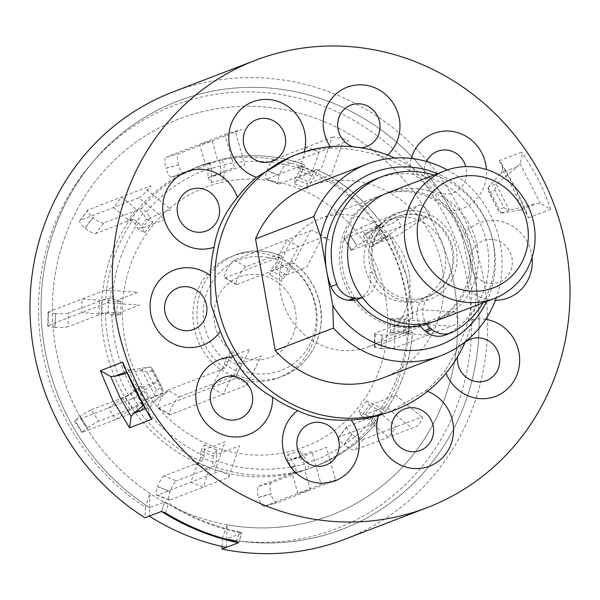 <?xml version="1.0" encoding="UTF-8"?>
<svg xmlns="http://www.w3.org/2000/svg" width="600" height="600" viewBox="0 0 600 600"><rect width="100%" height="100%" fill="white"/><g stroke="black" fill="none" stroke-linecap="round" stroke-linejoin="round"><path stroke-width="0.45" stroke-dasharray="3 2.25" d="M437.505 320.325A68.453 64.912 69 0 0 475.725 239.722A68.453 64.912 69 0 0 401.092 189.15A68.453 64.912 69 0 0 388.41 192.525M404.947 211.013A46.207 43.815 69 0 0 369.555 263.145A46.207 43.815 69 0 0 420.967 301.837A46.207 43.815 69 0 0 456.36 249.705A46.207 43.815 69 0 0 404.947 211.013M412.26 301.59A42.78 40.575 -111 0 1 365.618 269.978A42.78 40.575 -111 0 1 389.505 219.6A42.78 40.575 -111 0 1 397.433 217.493A42.78 40.575 -111 0 1 444.075 249.097A42.78 40.575 -111 0 1 420.188 299.475A42.78 40.575 -111 0 1 412.26 301.59M419.355 298.86A42.78 40.575 -111 0 1 372.712 267.255A42.78 40.575 -111 0 1 396.6 216.877A42.78 40.575 -111 0 1 404.528 214.77A42.78 40.575 -111 0 1 451.17 246.375A42.78 40.575 -111 0 1 427.283 296.752A42.78 40.575 -111 0 1 419.355 298.86M416.707 326.812A68.453 64.912 -111 0 1 340.553 269.498A68.453 64.912 -111 0 1 392.985 192.263A68.453 64.912 -111 0 1 469.14 249.585A68.453 64.912 -111 0 1 416.707 326.812M362.303 297.525A20.535 19.477 69 0 0 364.185 296.91A20.535 19.477 69 0 0 375.03 270.825A42.78 40.575 -111 0 1 396.173 217.072A42.78 40.575 -111 0 1 449.475 238.718A42.78 40.575 -111 0 1 432.81 294.285A20.535 19.477 69 0 0 423.855 304.957A20.535 19.477 69 0 0 426.21 323.468M432.81 294.285L426.93 296.543A20.535 19.477 69 0 0 417.975 307.215A20.535 19.477 69 0 0 419.475 324.293M482.955 302.865A85.567 81.142 69 0 0 489.975 287.692A85.567 81.142 69 0 0 433.86 175.065M445.252 335.055A20.535 19.477 69 0 0 447.577 333.975A85.567 81.142 69 0 0 484.095 289.95A85.567 81.142 69 0 0 463.59 199.395A85.567 81.142 69 0 0 376.388 178.808M358.305 299.168A20.535 19.477 69 0 0 369.15 273.09L375.03 270.825M465.3 341.73A136.905 129.833 69 0 0 474.338 262.335A136.905 129.833 69 0 0 394.717 158.017M427.545 391.32A40.207 38.13 69 0 0 425.857 390.705L389.632 412.05M425.857 390.705A136.905 129.833 69 0 0 444.99 370.493A40.207 38.13 69 0 0 445.995 373.23M485.715 319.298A40.207 38.13 69 0 0 468.255 320.752C462.15 339.9 454.395 356.483 444.99 370.493M468.255 320.752A136.905 129.833 69 0 0 471.9 292.275A40.207 38.13 69 0 0 495.39 300.3M532.058 257.438A40.207 38.13 69 0 0 486.915 220.837A40.207 38.13 69 0 0 462.112 236.76L468.173 264.705L471.9 292.275M447.285 169.95A102.683 97.373 -111 0 1 500.482 244.92A102.683 97.373 -111 0 1 496.35 297.675M382.567 378.097A102.683 97.373 69 0 0 442.185 267.315A102.683 97.373 69 0 0 308.918 186.398M486.585 301.47A92.415 87.637 69 0 0 493.875 245.243A92.415 87.637 69 0 0 437.482 173.67M420.33 325.725A68.453 64.912 69 0 0 431.625 322.582A68.453 64.912 69 0 0 471.375 248.73A68.453 64.912 69 0 0 382.53 194.782A68.453 64.912 69 0 0 342.78 268.642A68.453 64.912 69 0 0 356.423 299.782M409.013 272.685A68.453 64.912 69 0 0 320.168 218.745A68.453 64.912 69 0 0 280.418 292.597A68.453 64.912 69 0 0 369.263 346.538A68.453 64.912 69 0 0 409.013 272.685M344.737 539.287A239.587 227.205 69 0 0 483.855 280.793A239.587 227.205 69 0 0 172.898 91.995M502.575 170.212L502.08 164.55L501.457 163.433L499.147 160.785L515.213 188.528L528.368 217.913L527.64 214.605L523.028 210.195L513.54 189.788L502.575 170.212L501.03 172.98L517.283 166.74L497.325 183.495L488.752 186.788L501.03 172.98M517.283 166.74L520.005 163.515L522.03 156.885L521.513 152.197L499.147 160.785M222.083 546.495L222.368 538.433A226.725 215.01 69 0 0 467.97 284.13A226.725 215.01 69 0 0 215.722 94.282A226.725 215.01 69 0 0 42.053 350.077A226.725 215.01 69 0 0 145.35 507.165L144.983 517.793M222.368 538.433L227.1 524.76L226.59 538.928A229.32 217.47 69 0 0 475.47 281.805A229.32 217.47 69 0 0 220.343 89.782A229.32 217.47 69 0 0 44.685 348.51A229.32 217.47 69 0 0 149.58 507.66L150.083 493.485L145.35 507.165M227.1 524.76A212.205 201.24 69 0 0 454.327 286.237A212.205 201.24 69 0 0 218.235 108.547A212.205 201.24 69 0 0 55.695 347.97A212.205 201.24 69 0 0 150.083 493.485M165.352 512.873L168.675 503.25A229.32 217.47 69 0 0 239.535 532.02L236.205 541.643M239.535 532.02L241.8 533.085L238.553 542.467L241.95 532.972L238.612 542.618M226.298 547.41L226.59 538.928L241.8 533.085A229.32 217.47 -111 0 1 164.782 501.817L149.58 507.66L149.28 516.135M164.782 501.817L161.445 511.463L164.782 501.817M123.48 365.392L128.093 369.81L131.153 369.99L149.962 366.885L162.96 392.295L150.09 407.018L148.545 409.785L149.663 416.565M148.545 409.785L128.093 369.81M149.962 366.885L152.347 368.7L152.828 370.207L147.315 372.33L141.817 370.013L126.81 373.403M147.315 372.33L156.262 389.827L161.775 387.705L152.828 370.207M156.262 389.827L154.815 395.423L141.817 370.013M162.96 392.295L162.773 389.077L161.775 387.705M162.368 393.217L153.795 396.51L154.815 395.423M142.995 405.577L153.795 396.51M528.368 217.913L550.725 209.317L540.45 203.498L536.22 203.767L519.967 210.015L523.028 210.195M520.005 163.515L540.45 203.498M550.725 209.317C543.877 188.828 534.135 169.785 521.513 152.197M488.752 186.788L488.16 187.71L488.347 190.92L489.345 192.292L494.857 190.178L503.805 207.675L509.303 209.993L496.305 184.583L497.325 183.495M488.16 187.71L501.15 213.12L498.772 211.298L489.345 192.292M501.15 213.12L509.303 209.993M519.967 210.015L502.215 213.112M510.787 209.82L536.22 203.767M494.857 190.178L496.305 184.583M291.435 156.45L303.938 152.325A40.207 38.13 69 0 0 304.072 151.86M330.27 146.7A40.207 38.13 69 0 0 331.245 148.095C347.918 148.012 365.745 151.125 384.728 157.44A40.207 38.13 69 0 0 387.63 155.025M411.285 158.453A40.207 38.13 69 0 0 409.778 170.805C423.81 182.183 436.845 195.54 448.882 210.892A40.207 38.13 69 0 0 475.995 199.485A40.207 38.13 69 0 0 486.465 169.53M326.64 270.743L326.775 271.515M462.112 236.76A136.905 129.833 69 0 0 448.882 210.892M409.778 170.805A136.905 129.833 69 0 0 384.728 157.44M331.245 148.095A136.905 129.833 69 0 0 303.938 152.325M449.393 264.608A212.205 201.24 -111 0 1 312.42 521.287A212.205 201.24 -111 0 1 60.63 369.6A212.205 201.24 -111 0 1 197.603 112.92A212.205 201.24 -111 0 1 449.393 264.608M226.59 538.928A229.32 217.47 69 0 0 470.138 258.428A229.32 217.47 69 0 0 198.045 94.508A229.32 217.47 69 0 0 50.017 371.888A229.32 217.47 69 0 0 149.58 507.66M382.252 282.743A138.907 131.73 -111 0 1 292.59 450.765A138.907 131.73 -111 0 1 127.762 351.465A138.907 131.73 -111 0 1 217.433 183.442A138.907 131.73 -111 0 1 382.252 282.743M374.812 346.718A10.268 1.305 -178.5 0 0 374.347 347.093A10.268 1.305 -178.5 0 0 381.57 348.525L381.923 334.95A10.268 1.305 1.5 0 1 374.7 333.517A10.268 1.305 1.5 0 1 375.165 333.142L374.812 346.718L408.285 333.87A160.868 152.55 -111 0 1 380.7 413.603L373.282 423.877A3.428 0.938 -142.8 0 0 373.41 423.78A3.428 0.938 -142.8 0 0 372.442 421.995A3.428 0.938 -142.8 0 0 369.57 419.903L361.462 415.905L369.435 405.42L366.705 400.995L372.938 404.07L395.79 395.295L421.71 416.963L362.91 439.553A10.268 2.812 37.2 0 1 352.095 434.22L351.968 434.115A10.268 2.812 37.2 0 1 346.837 426.728A10.268 2.812 37.2 0 1 347.235 426.442L339.263 436.928L376.793 422.528C377.115 421.582 375.877 420.255 373.08 418.553L364.972 414.555L372.938 404.07L381.045 408.067C383.843 409.77 385.08 411.097 384.757 412.05A160.868 152.55 -111 0 0 412.342 332.31C412.485 331.875 410.865 331.657 407.475 331.673L397.845 332.07L398.197 318.495L407.827 318.097C411.217 318.082 412.838 318.3 412.695 318.735L408.638 320.295L428.385 321.577L428.033 335.153L408.285 333.87L412.493 332.19C410.362 361.642 401.168 388.23 384.9 411.945L380.7 413.603L396.368 426.697L388.395 437.183L372.735 424.088A160.868 152.55 -111 0 1 312.697 467.265A160.868 152.55 -111 0 1 304.755 470.055L310.35 489.96L297.81 493.342L292.215 473.445L296.272 471.885L295.41 465.982L291.045 459.45L303.593 456.067L307.95 462.592L308.812 468.495L271.298 482.888L258.757 486.278A10.268 3.24 -105.1 0 0 258.495 497.325L271.035 493.935A10.268 3.24 74.9 0 1 271.298 482.888M258.757 486.278L292.215 473.445A160.868 152.55 -111 0 1 209.812 468.082L197.49 463.08L198.038 462.87A3.428 0.81 -67.9 0 0 199.65 460.56A3.428 0.81 -67.9 0 0 200.625 457.192L200.805 450.96L213.127 455.963L216.772 449.812L216.638 454.612L239.483 445.838L228.548 477.457L169.748 500.048A10.268 2.438 112.1 0 1 169.17 500.07A10.268 2.438 112.1 0 1 169.988 491.73L170.04 491.572A10.268 2.438 112.1 0 1 176.363 480.923L164.04 475.92L201.548 461.528L204.127 455.842L204.315 449.61L216.638 454.612L216.45 460.853L213.87 466.53L209.812 468.082L203.205 487.192L190.882 482.19L197.49 463.08A160.868 152.55 -111 0 1 132.127 408.442L115.837 419.46L108.442 407.978L124.733 396.96L128.79 395.408L134.108 392.018L137.895 388.793L145.29 400.275L141.51 403.5L136.185 406.89L98.692 421.29L91.29 409.808A10.268 0.698 -32.8 0 0 80.168 416.445L87.562 427.928A10.268 0.698 147.2 0 1 98.692 421.29M232.245 376.335L236.295 374.775L239.61 369.42L240.712 363.825L229.118 357.112L228.015 362.707L224.7 368.062L220.65 369.623A65.032 61.672 -111 0 1 193.215 308.332A65.032 61.672 -111 0 1 231.69 256.403A65.032 61.672 -111 0 1 277.778 257.873L282.022 256.305C266.543 249.66 251.115 249.173 235.74 254.843A65.032 61.672 -111 0 1 281.835 256.312C282.435 256.71 281.805 258.308 279.952 261.12L274.47 268.395L286.065 275.115L291.548 267.832C293.4 265.028 294.03 263.423 293.43 263.032L289.373 264.585A65.032 61.672 -111 0 1 314.58 301.02A65.032 61.672 -111 0 1 278.332 377.805A65.032 61.672 -111 0 1 232.245 376.335L223.013 394.388L211.417 387.675L220.65 369.623M294.465 306.45A43.08 40.852 -111 0 1 266.663 358.553A43.08 40.852 -111 0 1 215.55 327.757A43.08 40.852 -111 0 1 243.36 275.655A43.08 40.852 -111 0 1 294.465 306.45M412.845 318.608L412.695 318.735A160.868 152.55 -111 0 0 406.418 275.752A160.868 152.55 -111 0 0 389.34 235.688L406.575 275.67L412.845 318.608M184.35 173.64A10.268 3.24 74.9 0 1 184.252 173.67A10.268 3.24 74.9 0 1 178.53 164.925L165.99 168.315A10.268 3.24 -105.1 0 0 171.712 177.06A10.268 3.24 -105.1 0 0 171.81 177.023L184.35 173.64L221.858 159.21L224.153 164.558L223.958 172.837L211.417 176.227L211.612 167.947L209.317 162.593L205.26 164.153L199.665 144.255L212.205 140.865L217.8 160.762A160.868 152.55 -111 0 1 300.21 166.125L312.532 171.127L313.072 170.917A3.428 0.81 112.1 0 1 313.267 170.91A3.428 0.81 112.1 0 1 313.26 172.822A3.428 0.81 112.1 0 1 311.925 176.04L307.185 184.028L294.862 179.025L294.728 183.825L298.373 177.675L321.225 168.9L332.16 137.28L273.36 159.87A10.268 2.438 -67.9 0 0 267.038 170.52L266.985 170.678A10.268 2.438 -67.9 0 0 266.168 179.025A10.268 2.438 -67.9 0 0 266.745 178.995L279.067 183.998L316.582 169.567C317.295 170.01 316.913 171.72 315.435 174.697L310.695 182.678L298.373 177.675L303.112 169.695C304.59 166.718 304.972 165.007 304.26 164.565L300.21 166.125L306.817 147.015L319.14 152.017L312.532 171.127A160.868 152.55 -111 0 1 377.888 225.765L385.29 237.248L386.018 237.007L373.605 244.845L366.21 233.37L363.3 235.845L369.72 232.02L392.565 223.237L419.52 205.013L360.728 227.603A10.268 0.698 -32.8 0 0 349.597 234.24L349.462 234.322A10.268 0.698 -32.8 0 0 343.875 238.718A10.268 0.698 -32.8 0 0 344.423 238.627L351.817 250.11L389.34 235.688L377.115 243.502L369.72 232.02L378.053 227.048L381.945 224.205L377.888 225.765L394.178 214.748L401.58 226.23L385.29 237.248A160.868 152.55 -111 0 1 402.36 277.312A160.868 152.55 -111 0 1 408.638 320.295L375.165 333.142M312.697 467.265L316.755 465.713A160.868 152.55 -111 0 0 376.793 422.528L376.913 422.445C360.435 442.103 340.38 456.525 316.755 465.713A160.868 152.55 -111 0 1 308.812 468.495M316.582 169.567L316.785 169.56C343.14 181.755 364.913 199.958 382.125 224.175L381.945 224.205A160.868 152.55 -111 0 0 316.582 169.567M221.858 159.21L221.903 159.195C249.623 153.18 277.132 154.965 304.447 164.55L304.26 164.565A160.868 152.55 -111 0 0 221.858 159.21M68.302 313.192A10.268 1.305 1.5 0 1 55.455 313.725L55.102 327.3A10.268 1.305 -178.5 0 0 67.95 326.767L68.302 313.192L105.788 298.785L112.095 298.868L117.165 300.225L116.812 313.8L111.735 312.442L105.435 312.36L101.385 313.913L81.637 312.63L81.99 299.055L101.738 300.337A160.868 152.55 -111 0 1 129.315 220.605L137.828 209.91A3.428 0.938 37.2 0 1 140.37 210.892A3.428 0.938 37.2 0 1 142.98 213.337L146.528 219.083L138.562 229.567L144.803 232.642L142.065 228.218L164.917 219.442L138.998 197.775L80.198 220.365A10.268 2.812 -142.8 0 0 79.8 220.65A10.268 2.812 -142.8 0 0 84.938 228.03L85.058 228.135A10.268 2.812 -142.8 0 0 95.88 233.468L103.845 222.983L141.337 208.56L146.483 211.987L150.038 217.74L142.065 228.218L138.517 222.472L133.373 219.045L129.315 220.605L113.655 207.51L121.62 197.025L137.288 210.12A160.868 152.55 -111 0 1 197.317 166.942A160.868 152.55 -111 0 1 205.26 164.153L171.81 177.023M209.333 162.585L201.375 165.382A160.868 152.55 -111 0 1 209.317 162.593M91.29 409.808L124.733 396.96A160.868 152.55 -111 0 1 101.385 313.913L67.95 326.767M278.332 377.805L282.382 376.252C311.295 365.94 328.26 330.615 318.795 299.377C314.4 284.34 306.015 272.22 293.64 263.032L293.43 263.032A65.032 61.672 -111 0 1 318.63 299.46A65.032 61.672 -111 0 1 282.382 376.252A65.032 61.672 -111 0 1 236.295 374.775M277.778 257.873L287.01 239.82L298.605 246.532L289.373 264.585M223.808 179.212L211.267 182.595L207.915 177.578L208.11 169.297A3.428 1.08 -105.1 0 0 207.337 165.667A3.428 1.08 -105.1 0 0 205.837 163.935A3.428 1.08 -105.1 0 0 205.808 163.942L218.347 160.553A3.428 1.08 74.9 0 1 218.377 160.545A3.428 1.08 74.9 0 1 219.877 162.278A3.428 1.08 74.9 0 1 220.65 165.907L220.455 174.188L223.808 179.212L223.958 172.837L244.785 164.843L235.522 131.91L178.755 153.72L166.208 157.102A10.268 3.24 -105.1 0 0 165.945 168.15L165.99 168.315M207.915 177.578L220.455 174.188M165.945 168.15L178.53 164.925M178.485 164.767A10.268 3.24 74.9 0 1 178.755 153.72M211.267 182.595L211.417 176.227L234.27 167.445L225.007 134.512L166.208 157.102M225.007 134.512A13.688 0.427 -15.7 0 1 241.605 129.57L235.522 131.91M332.16 137.28A13.688 2.888 19.1 0 1 348.54 140.722L285.683 164.873L273.36 159.87M267.038 170.52L279.36 175.523A10.268 2.438 112.1 0 1 285.683 164.873M279.067 183.998A10.268 2.438 112.1 0 1 278.49 184.028A10.268 2.438 112.1 0 1 279.308 175.68L266.985 170.678M294.862 179.025L299.603 171.038A3.428 0.81 -67.9 0 0 300.938 167.82A3.428 0.81 -67.9 0 0 300.945 165.907A3.428 0.81 -67.9 0 0 300.75 165.915L266.745 178.995M307.185 184.028L307.05 188.828L310.695 182.678L331.515 174.683L342.457 143.062M294.728 183.825L307.05 188.828M419.52 205.013A13.688 4.245 55.9 0 1 430.972 214.935L368.123 239.085L360.728 227.603M349.597 234.24L356.993 245.722A10.268 0.698 147.2 0 1 368.123 239.085M351.817 250.11A10.268 0.698 147.2 0 1 351.27 250.2A10.268 0.698 147.2 0 1 356.865 245.805L349.462 234.322M366.21 233.37L378.435 225.555L344.423 238.627M373.605 244.845L370.695 247.327L377.115 243.502L397.935 235.5L424.89 217.275M363.3 235.845L370.695 247.327M390.442 332.377L390.795 318.803L394.688 319.845L404.317 319.447A3.428 0.435 1.5 0 1 409.335 319.957A3.428 0.435 1.5 0 1 409.185 320.085L408.638 320.295L408.285 333.87L408.832 333.66A3.428 0.435 -178.5 0 0 408.982 333.532A3.428 0.435 -178.5 0 0 403.965 333.022L394.335 333.42L390.442 332.377L397.845 332.07L418.665 324.067L451.35 326.197L394.575 348.007L394.928 334.433A10.268 1.305 1.5 0 1 382.08 334.957L381.923 334.95M394.688 319.845L394.335 333.42M382.08 334.957L381.57 348.525M381.728 348.532A10.268 1.305 -178.5 0 0 394.575 348.007M390.795 318.803L398.197 318.495L421.05 309.712L453.728 311.843L394.928 334.433M453.728 311.843A13.688 3.982 93.7 0 1 457.433 323.858L451.35 326.197M421.71 416.963A13.688 2.198 129.9 0 1 417.795 425.888L354.938 450.03L362.91 439.553M352.095 434.22L344.123 444.697A10.268 2.812 -142.8 0 0 354.938 450.03M339.263 436.928A10.268 2.812 -142.8 0 0 338.865 437.213A10.268 2.812 -142.8 0 0 343.995 444.592L351.968 434.115M369.435 405.42L377.535 409.418A3.428 0.938 37.2 0 1 380.407 411.518A3.428 0.938 37.2 0 1 381.382 413.303A3.428 0.938 37.2 0 1 381.248 413.393L347.235 426.442M361.462 415.905L358.733 411.48L364.972 414.555L385.793 406.553L411.713 428.22M366.705 400.995L358.733 411.48M300.082 457.41L304.44 463.942A3.428 1.08 74.9 0 1 305.67 467.452A3.428 1.08 74.9 0 1 305.303 469.845L292.763 473.235A3.428 1.08 -105.1 0 0 293.13 470.835A3.428 1.08 -105.1 0 0 291.9 467.332L287.543 460.8L300.082 457.41L300.233 451.043L303.593 456.067L326.438 447.285L335.7 480.217L276.9 502.808A10.268 3.24 74.9 0 1 276.795 502.845A10.268 3.24 74.9 0 1 271.08 494.1L271.035 493.935M335.7 480.217A13.688 0.427 164.3 0 0 327.21 482.048L264.36 506.197L276.9 502.808M271.08 494.1L258.54 497.482A10.268 3.24 -105.1 0 0 264.255 506.228A10.268 3.24 -105.1 0 0 264.36 506.197M287.543 460.8L287.692 454.425L291.045 459.45L311.873 451.455L321.127 484.388M300.233 451.043L287.692 454.425M228.548 477.457A13.688 2.888 -160.9 0 0 220.282 470.895L157.425 495.045L169.748 500.048M169.988 491.73L157.665 486.728A10.268 2.438 -67.9 0 0 156.847 495.067A10.268 2.438 -67.9 0 0 157.425 495.045M164.04 475.92A10.268 2.438 -67.9 0 0 157.718 486.57L170.04 491.572M213.127 455.963L212.947 462.195A3.428 0.81 112.1 0 1 211.972 465.562A3.428 0.81 112.1 0 1 210.36 467.873L176.363 480.923M200.805 450.96L204.45 444.81L204.315 449.61L225.135 441.607L214.2 473.228M216.772 449.812L204.45 444.81M141.78 401.618L138 404.842L132.127 408.442L124.733 396.96L130.605 393.36L134.385 390.135L141.78 401.618L148.2 397.793L145.29 400.275L168.142 391.493L141.188 409.725L82.387 432.315A10.268 0.698 147.2 0 1 81.84 432.405A10.268 0.698 147.2 0 1 87.435 428.01L87.562 427.928M141.188 409.725A13.688 4.245 -124.1 0 0 137.843 396.683L74.985 420.832L82.387 432.315M87.435 428.01L80.032 416.528A10.268 0.698 -32.8 0 0 74.445 420.923A10.268 0.698 -32.8 0 0 74.985 420.832M134.385 390.135L140.805 386.31L137.895 388.793L158.715 380.79L131.76 399.022M148.2 397.793L140.805 386.31M121.065 301.26L120.712 314.835L113.302 315.142L108.233 313.793A3.428 0.435 -178.5 0 0 104.887 313.478A3.428 0.435 -178.5 0 0 101.925 313.702L101.385 313.913L101.738 300.337L102.285 300.127A3.428 0.435 1.5 0 1 105.24 299.903A3.428 0.435 1.5 0 1 108.585 300.218L113.655 301.567L121.065 301.26L117.165 300.225L137.985 292.222L105.308 290.1L48.532 311.91L48.18 325.485A10.268 1.305 -178.5 0 0 47.723 325.853A10.268 1.305 -178.5 0 0 54.945 327.293L55.102 327.3M113.302 315.142L113.655 301.567M54.945 327.293L55.455 313.725M55.297 313.718A10.268 1.305 1.5 0 1 48.075 312.278A10.268 1.305 1.5 0 1 48.532 311.91M120.712 314.835L116.812 313.8L139.657 305.017L106.98 302.895L48.18 325.485M106.98 302.895A13.688 3.982 -86.3 0 0 111.39 287.76L105.308 290.1M138.998 197.775A13.688 2.198 -50.1 0 0 151.02 185.73L88.17 209.88L80.198 220.365M84.938 228.03L92.903 217.553A10.268 2.812 37.2 0 1 87.773 210.165A10.268 2.812 37.2 0 1 88.17 209.88M103.845 222.983A10.268 2.812 37.2 0 1 93.03 217.657L85.058 228.135M138.562 229.567L135.007 223.822A3.428 0.938 -142.8 0 0 132.398 221.37A3.428 0.938 -142.8 0 0 129.863 220.395L95.88 233.468M146.528 219.083L152.767 222.157L150.038 217.74L170.858 209.737L144.938 188.07M144.803 232.642L152.767 222.157M236.812 284.528L290.168 264.03A3.45 0.712 -59.9 0 1 290.377 264.022A3.45 0.712 -59.9 0 1 290.032 265.845A3.45 0.712 -59.9 0 1 288.293 268.837L282.24 276.862L270.645 270.15L269.775 274.642L274.47 268.395L295.207 260.43L310.327 230.858L234.292 260.07A10.268 2.115 -59.9 0 0 226.718 270.112A10.268 2.115 -59.9 0 0 224.61 277.83A10.268 2.115 -59.9 0 0 225.218 277.815L236.812 284.528A10.268 2.115 120.1 0 1 236.205 284.543A10.268 2.115 120.1 0 1 238.312 276.825A10.268 2.115 120.1 0 1 245.888 266.782L321.923 237.577L306.803 267.142L286.065 275.115L281.362 281.355L269.775 274.642M282.24 276.862L281.362 281.355M310.327 230.858A20.535 4.965 27.1 0 1 313.35 230.655L329.745 240.15A6.848 1.657 -152.9 0 0 321.923 237.577M288.293 268.837L276.697 262.125A3.45 0.712 -59.9 0 0 278.438 259.125A3.45 0.712 -59.9 0 0 278.782 257.31A3.45 0.712 -59.9 0 0 278.572 257.317L225.218 277.815M276.697 262.125L270.645 270.15M167.775 390.188L221.123 369.69A3.45 0.712 120.1 0 0 223.013 367.485A3.45 0.712 120.1 0 0 224.452 364.32L225.645 358.17L237.24 364.882L241.657 359.025L240.712 363.825L261.442 355.86L246.33 385.433L170.295 414.645A10.268 2.115 120.1 0 1 169.68 414.66A10.268 2.115 120.1 0 1 171.788 406.942A10.268 2.115 120.1 0 1 179.363 396.9L167.775 390.188A10.268 2.115 -59.9 0 0 160.192 400.222A10.268 2.115 -59.9 0 0 158.093 407.94A10.268 2.115 -59.9 0 0 158.7 407.925L234.735 378.72L249.855 349.147L229.118 357.112L230.062 352.312L241.657 359.025M225.645 358.17L230.062 352.312M246.33 385.433A20.535 4.965 -152.9 0 0 247.358 384.075L230.962 374.58A6.848 1.657 27.1 0 1 234.735 378.72M224.452 364.32L236.04 371.04A3.45 0.712 120.1 0 1 234.6 374.197A3.45 0.712 120.1 0 1 232.718 376.403L179.363 396.9M236.04 371.04L237.24 364.882M453.457 331.71L447.577 333.975M465 342.405A22.185 21.038 69 0 0 457.455 357.022M487.312 239.603A22.185 21.038 69 0 0 470.325 264.63A22.185 21.038 69 0 0 495 283.2A22.185 21.038 69 0 0 511.995 258.173A22.185 21.038 69 0 0 487.312 239.603M426.487 161.438A22.185 21.038 69 0 0 433.26 189.578A22.185 21.038 69 0 0 460.793 187.74A22.185 21.038 69 0 0 465.787 166.627M353.257 146.82A22.185 21.038 69 0 0 360.84 147.78M144.99 408.975L150.09 407.018M131.153 369.99L126.165 371.903M140.333 370.185L148.905 366.892M503.805 207.675L498.293 209.79M385.455 238.53A155.025 147.007 -111 0 1 401.783 276.923A155.025 147.007 -111 0 1 407.827 318.097M407.475 331.673A155.025 147.007 -111 0 1 381.045 408.067M373.08 418.553A155.025 147.007 -111 0 1 307.95 462.592M295.41 465.982A155.025 147.007 -111 0 1 216.45 460.853M204.127 455.842A155.025 147.007 -111 0 1 141.51 403.5M134.108 392.018A155.025 147.007 -111 0 1 117.78 353.618A155.025 147.007 -111 0 1 111.735 312.442M291.548 267.832A59.19 56.13 -111 0 1 313.995 300.63A59.19 56.13 -111 0 1 298.17 359.827A59.19 56.13 -111 0 1 239.61 369.42M228.015 362.707A59.19 56.13 -111 0 1 205.567 329.91A59.19 56.13 -111 0 1 221.392 270.712A59.19 56.13 -111 0 1 279.952 261.12M315.435 174.697A155.025 147.007 -111 0 1 378.053 227.048M224.153 164.558A155.025 147.007 -111 0 1 303.112 169.695M141.337 208.56A160.868 152.55 -111 0 1 201.375 165.382L197.317 166.942M146.483 211.987A155.025 147.007 -111 0 1 211.612 167.947M105.788 298.785A160.868 152.55 -111 0 1 133.373 219.045M112.095 298.868A155.025 147.007 -111 0 1 138.517 222.472M128.79 395.408A160.868 152.55 -111 0 1 105.435 312.36M296.272 471.885A160.868 152.55 -111 0 1 213.87 466.53M224.7 368.062A65.032 61.672 -111 0 1 197.265 306.772A65.032 61.672 -111 0 1 235.74 254.843L231.69 256.403M201.548 461.528A160.868 152.55 -111 0 1 136.185 406.89M215.4 161.708L202.86 165.097M220.65 165.907L208.11 169.297M310.118 172.072L297.795 167.07M313.072 170.917L300.75 165.915M311.925 176.04L299.603 171.038M382.86 238.185L375.465 226.702M385.83 237.038L378.435 225.555M381.945 239.873L374.55 228.39M405.855 334.793L406.207 321.218M408.832 333.66L409.185 320.085M403.965 333.022L404.317 319.447M370.312 425.002L378.278 414.518M373.282 423.877L381.248 413.393M369.57 419.903L377.535 409.418M289.8 474.353L302.347 470.963M292.763 473.235L305.303 469.845M291.9 467.332L304.44 463.942M195.09 463.987L207.413 468.99M198.038 462.87L210.36 467.873M200.625 457.192L212.947 462.195M122.34 397.875L129.735 409.357M125.28 396.75L132.675 408.232M130.605 393.36L138 404.842M99.345 301.267L98.993 314.843M102.285 300.127L101.925 313.702M108.585 300.218L108.233 313.793M134.895 211.058L126.922 221.542M137.828 209.91L129.863 220.395M142.98 213.337L135.007 223.822M245.888 266.782L234.292 260.07M290.168 264.03L278.572 257.317M158.7 407.925L170.295 414.645M221.123 369.69L232.718 376.403M389.505 219.6L396.6 216.877M420.188 299.475L427.283 296.752M364.185 296.91L362.37 297.608M320.168 218.745L382.53 194.782M501.457 163.433L515.737 188.392L527.64 214.605M152.347 368.7L162.773 389.077M498.772 211.298L488.347 190.92M369.263 346.538L431.625 322.582M184.252 173.67L171.712 177.06M278.49 184.028L266.168 179.025M313.267 170.91L300.945 165.907M351.27 250.2L343.875 238.718M386.018 237.007L378.615 225.525M374.347 347.093L374.7 333.517M408.982 333.532L409.335 319.957M338.865 437.213L346.837 426.728M373.41 423.78L381.382 413.303M276.795 502.845L264.255 506.228M169.17 500.07L156.847 495.067M81.84 432.405L74.445 420.923M47.723 325.853L48.075 312.278M79.8 220.65L87.773 210.165M224.61 277.83L236.205 284.543M290.377 264.022L278.782 257.31M158.093 407.94L169.68 414.66"/><path stroke-width="0.9" d="M481.59 301.89A68.453 64.912 -111 0 1 406.957 251.317A68.453 64.912 -111 0 1 445.178 170.715A68.453 64.912 -111 0 1 457.868 167.34A68.453 64.912 -111 0 1 532.5 217.913A68.453 64.912 -111 0 1 494.28 298.515A68.453 64.912 -111 0 1 481.59 301.89M445.178 170.715L388.41 192.525A68.453 64.912 69 0 0 350.19 273.127A68.453 64.912 69 0 0 424.822 323.7A68.453 64.912 69 0 0 437.505 320.325L494.28 298.515M462.69 176.265A58.185 55.177 69 0 0 418.118 241.905A58.185 55.177 69 0 0 482.85 290.632A58.185 55.177 69 0 0 527.423 224.985A58.185 55.177 69 0 0 462.69 176.265M426.21 323.468A20.535 19.477 69 0 0 430.612 328.373L432.045 329.535A20.535 19.477 69 0 0 451.132 332.798A20.535 19.477 69 0 0 453.457 331.71A85.567 81.142 69 0 0 482.955 302.865M419.475 324.293A20.535 19.477 69 0 0 424.732 330.63L426.165 331.793A20.535 19.477 69 0 0 445.252 335.055L451.132 332.798M433.86 175.065A85.567 81.142 69 0 0 382.267 176.55A85.567 81.142 69 0 0 335.94 225.157A85.567 81.142 69 0 0 336.757 284.332A20.535 19.477 69 0 0 354.218 297.938L356.01 298.08A20.535 19.477 69 0 0 362.303 297.525M382.267 176.55L376.388 178.808A85.567 81.142 69 0 0 330.06 227.415A85.567 81.142 69 0 0 330.877 286.59A20.535 19.477 69 0 0 348.337 300.202L350.13 300.345A20.535 19.477 69 0 0 358.305 299.168L362.37 297.608M394.717 158.017A136.905 129.833 69 0 0 296.647 154.447A136.905 129.833 69 0 0 217.155 302.16A136.905 129.833 69 0 0 394.838 410.048A136.905 129.833 69 0 0 465.3 341.73M220.252 331.237L210.99 304.522L210.458 275.722A40.207 38.13 69 0 0 181.507 268.132A40.207 38.13 69 0 0 150.712 313.493A40.207 38.13 69 0 0 195.442 347.16A40.207 38.13 69 0 0 220.252 331.237A136.905 129.833 69 0 0 233.475 357.105A40.207 38.13 69 0 0 206.37 368.513A40.207 38.13 69 0 0 207.743 425.002A40.207 38.13 69 0 0 262.035 425.572A40.207 38.13 69 0 0 272.587 397.192C255.195 387.105 242.16 373.748 233.475 357.105M272.587 397.192A136.905 129.833 69 0 0 297.638 410.565A40.207 38.13 69 0 0 282.72 436.612A40.207 38.13 69 0 0 315.743 482.655A40.207 38.13 69 0 0 358.86 449.918A40.207 38.13 69 0 0 351.12 419.903C331.087 421.275 313.26 418.162 297.638 410.565M351.12 419.903A136.905 129.833 69 0 0 378.42 415.673A40.207 38.13 69 0 0 381.397 446.423A40.207 38.13 69 0 0 433.463 464.423A40.207 38.13 69 0 0 448.928 410.88A40.207 38.13 69 0 0 427.545 391.32M394.838 410.048L378.42 415.673M367.215 164.002L308.918 186.398A102.683 97.373 69 0 0 255.54 238.913L313.83 216.517A102.683 97.373 -111 0 1 367.215 164.002A102.683 97.373 -111 0 1 447.285 169.95M437.482 173.67A92.415 87.637 69 0 0 320.655 236.827L326.64 270.743M313.83 216.517L320.655 236.827M129.608 427.808L112.83 400.335L100.395 370.68L110.67 376.5L119.775 397.05L131.115 416.482L129.608 427.808L151.972 419.213C140.288 401.265 130.545 382.222 122.752 362.085L123.48 365.392L149.663 416.572M116.145 318.847A239.587 227.205 69 0 0 427.103 507.645A239.587 227.205 69 0 0 566.22 249.15A239.587 227.205 69 0 0 255.263 60.352A239.587 227.205 69 0 0 116.145 318.847M255.263 60.352L172.898 91.995A239.587 227.205 69 0 0 33.78 350.483A239.587 227.205 69 0 0 144.983 517.793L161.445 511.463L165.352 512.873A239.587 227.205 -111 0 0 236.205 541.643L238.462 542.73L221.993 549.06A239.587 227.205 69 0 0 344.737 539.287L427.103 507.645M238.612 542.618L238.462 542.73A239.587 227.205 69 0 1 161.445 511.463L149.28 516.135A239.587 227.205 69 0 0 226.298 547.41L238.462 542.73M221.993 549.06L222.083 546.495M149.663 416.565L151.972 419.213M131.115 416.482L133.837 413.257L142.995 405.577M126.81 373.403L114.9 376.23L110.67 376.5M304.072 151.86A40.207 38.13 69 0 0 300.96 121.575A40.207 38.13 69 0 0 248.903 103.575A40.207 38.13 69 0 0 233.438 157.118A40.207 38.13 69 0 0 256.5 177.292L291.435 156.45L296.647 154.447M356.423 299.782A68.453 64.912 69 0 0 420.33 325.725M326.775 271.515L332.752 305.43A92.415 87.637 69 0 0 412.395 350.468A92.415 87.637 69 0 0 486.585 301.47M332.752 305.43L333.502 328.08A102.683 97.373 -111 0 0 440.857 355.702L382.567 378.097A102.683 97.373 69 0 1 275.212 350.475L255.54 238.913M496.35 297.675A102.683 97.373 -111 0 1 440.857 355.702M275.212 350.475L333.502 328.08M256.5 177.292A136.905 129.833 69 0 0 237.375 197.505A40.207 38.13 69 0 0 217.642 173.805A40.207 38.13 69 0 0 166.433 190.718A40.207 38.13 69 0 0 184.523 244.62A40.207 38.13 69 0 0 214.11 247.245C216.855 229.388 224.61 212.805 237.375 197.505M214.11 247.245A136.905 129.833 69 0 0 210.458 275.722M430.612 328.373L424.732 330.63M336.757 284.332L330.877 286.59M356.01 298.08L350.13 300.345M354.218 297.938L348.337 300.202M432.045 329.535L426.165 331.793M189.218 229.792A22.185 21.038 69 0 0 217.47 220.462A22.185 21.038 69 0 0 207.495 190.725A22.185 21.038 69 0 0 179.243 200.055A22.185 21.038 69 0 0 189.218 229.792M246.833 413.835A22.185 21.038 69 0 0 246.075 382.665A22.185 21.038 69 0 0 216.12 382.35A22.185 21.038 69 0 0 216.877 413.52A22.185 21.038 69 0 0 246.833 413.835M339.067 447.982A22.185 21.038 69 0 0 320.843 422.58A22.185 21.038 69 0 0 297.06 440.64A22.185 21.038 69 0 0 315.278 466.043A22.185 21.038 69 0 0 339.067 447.982M431.062 419.895A22.185 21.038 69 0 0 402.345 409.957A22.185 21.038 69 0 0 393.81 439.507A22.185 21.038 69 0 0 422.535 449.438A22.185 21.038 69 0 0 431.062 419.895M457.455 357.022A22.185 21.038 69 0 0 469.418 379.365A22.185 21.038 69 0 0 497.67 370.035A22.185 21.038 69 0 0 487.688 340.298A22.185 21.038 69 0 0 465 342.405M465.787 166.627A22.185 21.038 69 0 0 450.45 150.788A22.185 21.038 69 0 0 430.08 156.262A22.185 21.038 69 0 0 426.487 161.438M360.84 147.78A22.185 21.038 69 0 0 379.853 129.45A22.185 21.038 69 0 0 361.627 104.047A22.185 21.038 69 0 0 337.845 122.115A22.185 21.038 69 0 0 353.257 146.82M245.843 150.203A22.185 21.038 69 0 0 274.567 160.132A22.185 21.038 69 0 0 283.103 130.59A22.185 21.038 69 0 0 254.377 120.66A22.185 21.038 69 0 0 245.843 150.203M189.593 330.495A22.185 21.038 69 0 0 206.587 305.468A22.185 21.038 69 0 0 181.905 286.89A22.185 21.038 69 0 0 164.917 311.918A22.185 21.038 69 0 0 189.593 330.495M445.995 373.23A40.207 38.13 69 0 0 464.722 394.192A40.207 38.13 69 0 0 515.925 377.28A40.207 38.13 69 0 0 497.842 323.377A40.207 38.13 69 0 0 485.715 319.298M495.39 300.3A40.207 38.13 69 0 0 500.85 299.873A40.207 38.13 69 0 0 532.058 257.438M486.465 169.53A40.207 38.13 69 0 0 461.13 133.86A40.207 38.13 69 0 0 420.322 142.425A40.207 38.13 69 0 0 411.285 158.453M387.63 155.025A40.207 38.13 69 0 0 399.645 131.385A40.207 38.13 69 0 0 366.615 85.343A40.207 38.13 69 0 0 323.505 118.087A40.207 38.13 69 0 0 330.27 146.7M100.395 370.68L122.752 362.085M133.837 413.257L144.99 408.975M126.165 371.903L114.9 376.23"/></g></svg>

